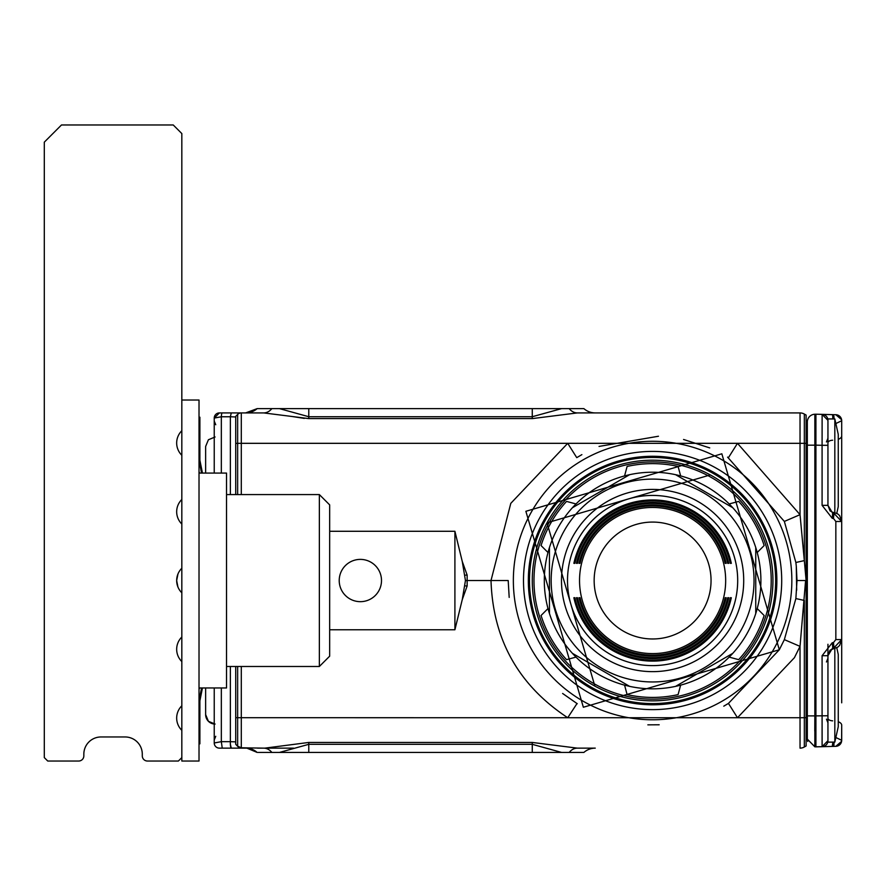 <?xml version="1.0" encoding="UTF-8"?>
<svg xmlns="http://www.w3.org/2000/svg" width="886" height="886" viewBox="0 0 886 886"><rect width="100%" height="100%" fill="white"/><g stroke="black" fill="none" stroke-linecap="round" stroke-linejoin="round"><path stroke-width="1.33" d="M652.605 638.972A58.454 58.454 0 0 0 711.048 580.529A58.454 58.454 0 0 0 652.605 522.075A58.454 58.454 0 0 0 594.152 580.529A58.454 58.454 0 0 0 652.605 638.972M617.575 644.643A73.062 73.062 0 0 1 588.481 545.499A73.062 73.062 0 0 1 687.625 516.405A73.062 73.062 0 0 1 716.719 615.56A73.062 73.062 0 0 1 617.575 644.643M573.873 563.341L574.903 563.341L573.873 563.341A80.582 80.582 0 0 1 731.327 563.341L730.297 563.341A79.585 79.585 0 0 0 574.903 563.341M576.443 563.341L577.473 563.341L576.443 563.341A78.079 78.079 0 0 1 728.757 563.341L727.727 563.341A77.071 77.071 0 0 0 577.473 563.341M579.012 563.341L580.042 563.341L579.012 563.341A75.565 75.565 0 0 1 726.188 563.341L725.158 563.341A74.568 74.568 0 0 0 580.042 563.341M580.042 597.718L579.012 597.718L580.042 597.718A74.568 74.568 0 0 0 725.158 597.718L726.188 597.718A75.565 75.565 0 0 1 579.012 597.718M577.473 597.718L576.443 597.718L577.473 597.718A77.071 77.071 0 0 0 727.727 597.718L728.757 597.718A78.079 78.079 0 0 1 576.443 597.718M574.903 597.718L573.873 597.718L574.903 597.718A79.585 79.585 0 0 0 730.297 597.718L731.327 597.718A80.582 80.582 0 0 1 573.873 597.718M730.297 563.341L731.327 563.341M730.297 597.718L731.327 597.718M727.727 597.718L728.757 597.718M725.158 597.718L726.188 597.718M725.158 563.341L726.188 563.341M727.727 563.341L728.757 563.341M611.805 655.208A85.1 85.1 0 0 1 577.927 539.729A85.1 85.1 0 0 1 693.395 505.851A85.1 85.1 0 0 1 727.273 621.319A85.1 85.1 0 0 1 611.805 655.208A85.1 85.1 0 0 1 608.328 507.855A85.1 85.1 0 0 1 737.673 578.525A85.1 85.1 0 0 1 611.805 655.208M608.915 660.491A91.114 91.114 0 0 1 572.644 536.85A91.114 91.114 0 0 1 696.285 500.568A91.114 91.114 0 0 1 732.556 624.209A91.114 91.114 0 0 1 608.915 660.491M563.585 531.899A101.425 101.425 0 0 1 701.225 491.52A101.425 101.425 0 0 1 741.615 629.149A101.425 101.425 0 0 1 603.975 669.539A101.425 101.425 0 0 1 563.585 531.899M732.766 507.711A108.302 108.302 0 0 1 757.209 552.499L764.142 545.566A116.897 116.897 0 0 0 738.658 501.41L729.178 503.946A108.302 108.302 0 0 1 732.766 507.711L675.575 474.686A108.302 108.302 0 0 1 680.636 475.915L678.089 466.446A116.897 116.897 0 0 0 627.111 466.446L624.575 475.915A108.302 108.302 0 0 1 675.575 474.686L732.766 507.711M755.747 613.555A108.302 108.302 0 0 1 729.178 657.113L738.658 659.649A116.897 116.897 0 0 0 764.142 615.493L757.209 608.56A108.302 108.302 0 0 1 755.747 613.555L755.747 547.504L755.747 613.555M629.625 474.686L572.434 507.711A108.302 108.302 0 0 1 576.022 503.946L566.542 501.41A116.897 116.897 0 0 0 541.058 545.566L547.991 552.499A108.302 108.302 0 0 1 572.434 507.711L629.614 474.697L572.434 507.711M572.434 653.347A108.302 108.302 0 0 1 547.991 608.56L541.058 615.493A116.897 116.897 0 0 0 566.542 659.649L576.022 657.113A108.302 108.302 0 0 1 572.434 653.347L629.625 686.362L624.575 685.144L627.111 694.613A116.897 116.897 0 0 0 678.089 694.613L680.636 685.144A108.302 108.302 0 0 1 629.625 686.362M549.453 547.504L549.453 613.555L549.453 547.504M675.575 686.362L732.766 653.347L675.575 686.362M576.022 657.113A108.302 108.302 0 0 0 624.575 685.144M757.209 608.56A108.302 108.302 0 0 0 757.209 552.499M729.178 503.946A108.302 108.302 0 0 0 680.636 475.915M624.575 475.915A108.302 108.302 0 0 0 576.022 503.946M547.991 552.499A108.302 108.302 0 0 0 547.991 608.56M680.636 685.144A108.302 108.302 0 0 0 729.178 657.113M709.464 476.435A118.613 118.613 0 0 1 756.699 637.399A118.613 118.613 0 0 1 595.735 684.623A118.613 118.613 0 0 1 548.5 523.659A118.613 118.613 0 0 1 709.464 476.435M594.905 686.129A120.341 120.341 0 0 1 546.994 522.84A120.341 120.341 0 0 1 710.295 474.918A120.341 120.341 0 0 1 758.206 638.219A120.341 120.341 0 0 1 594.905 686.129L546.994 522.84L710.295 474.918M205.641 714.614L208.409 721.304L215.088 724.072L208.409 721.304L205.641 714.614L205.641 687.968L205.641 714.614A9.458 9.458 0 0 0 214.235 724.028M205.641 446.433L208.409 439.755L215.088 436.986L208.409 439.755L205.641 446.433L205.641 473.08M838.267 468.738L838.267 472.271M838.267 462.315L838.267 466.102M838.267 458.837L838.267 457.608L838.267 458.837M838.267 474.918L838.267 477.764M838.267 483.402L838.267 482.172L838.267 483.402M838.267 477.809L838.267 478.695M838.267 688.776L838.267 692.32M838.267 682.353L838.267 686.141M838.267 678.886L838.267 677.657L838.267 678.886M838.267 694.956L838.267 698.744M838.267 703.44L838.267 702.221L838.267 703.44M834.822 512.64L834.822 418.934L838.267 434.406L838.267 506.604L836.772 513.326M836.772 647.732L838.267 654.444L838.267 726.653L834.822 742.125L834.822 648.408M823.437 414.559A6.014 6.014 0 0 0 822.119 414.371L822.086 445.304L827.945 445.304L827.945 418.934L827.945 505.341L832.652 513.16L832.286 518.343L833.482 518.487L834.025 512.507L833.859 513.293L841.7 521.489L841.7 420.739L835.852 423.541L841.7 420.739L841.567 419.477M822.086 655.718L827.945 655.718L832.652 647.899L832.829 648.685L832.286 642.704L822.086 655.718L822.086 746.688L827.945 740.674L827.945 742.125L827.945 740.674A6.014 6.014 0 0 1 822.086 746.688L827.945 740.674L827.945 644.277M834.014 647.744L841.7 639.57L841.7 702.831M827.945 445.304L827.945 460.299M832.84 742.125L832.286 746.422L835.841 746.322L841.611 741.327L841.7 725.169L841.7 740.308L835.852 737.506L841.7 740.308A6.014 6.014 0 0 1 841.7 740.463M841.7 521.489L841.7 639.57L835.841 639.57L835.841 521.489L841.7 521.489L839.607 515.586L837.768 513.913L834.025 512.507L832.829 512.374L832.652 513.16M822.13 744.938L822.086 716.331M827.945 420.163A6.014 6.014 0 0 0 827.801 419.078M827.037 417.195A6.014 6.014 0 0 0 825.198 415.324M833.682 414.936A6.014 0.698 91.5 0 0 833.493 414.67L822.086 414.371L827.945 420.329M832.718 416.232L832.84 418.934A6.014 0.698 91.5 0 0 832.286 414.637M841.611 419.687L835.841 414.726L833.482 414.67L834.036 418.934A6.014 0.698 91.5 0 0 834.014 417.97M833.992 417.406A6.014 0.698 91.5 0 0 833.925 416.331M835.841 414.726A6.014 6.014 0 0 1 841.7 420.739M832.286 746.422L815.917 746.854L815.917 414.205L822.086 414.371A6.014 6.014 0 0 1 827.945 420.385A6.014 6.014 0 0 0 822.086 414.371L815.917 414.205L815.917 445.137L822.086 445.304L822.086 505.341L832.286 518.343M832.829 512.374L830.049 510.901L827.945 505.341L822.086 505.341M832.286 642.704L833.482 642.572L834.025 648.541L837.768 647.145L839.607 645.462L841.7 639.57M833.914 744.794L834.036 742.125A6.014 0.698 88.5 0 1 833.482 746.389L833.693 746.101M841.478 741.925A6.014 6.014 0 0 1 835.841 746.322M832.497 746.112A6.014 0.698 88.5 0 0 832.707 744.893M822.086 746.688L814.854 746.82L814.854 715.888L807.323 715.888L807.323 421.969A7.741 7.741 0 0 1 814.854 414.238L814.854 445.171L814.854 414.238L815.917 414.205L814.854 414.238A7.741 7.741 0 0 0 807.323 421.969M814.843 716.386L814.777 731.028M814.788 743.852L814.799 745.004M815.917 746.854L814.854 746.82L807.323 739.09L807.323 715.888M245.787 748.138A17.188 17.188 0 0 1 257.161 752.435L252.355 749.423M253.385 749.888L257.184 752.458A17.188 17.188 0 0 0 249.176 748.448L246.64 748.127L249.176 748.448A17.188 17.188 0 0 0 246.751 748.138A17.188 17.188 0 0 1 257.161 752.435L246.895 748.138L219.385 748.138A5.161 5.161 0 0 1 214.235 742.977L214.235 687.968L214.235 742.977L221.334 741.671L221.334 687.968M807.689 741.438L807.323 739.09M308.782 752.435L583.885 752.435L561.591 752.435L532.264 744.318L308.782 744.318L279.455 752.435L308.782 752.435L308.782 742.446L264.925 748.127M248.844 748.393L247.05 748.161M246.829 748.138A17.188 17.188 0 0 1 247.471 748.194A17.188 17.188 0 0 0 246.829 748.138M235.72 494.576L235.72 416.354L237.647 414.426L237.647 443.343L241.291 443.321L241.291 412.92L231.268 412.92L230.371 416.763L235.72 416.974M230.371 494.576L230.371 416.763L221.334 416.763A5.161 0.93 -90 0 1 222.231 412.92L241.291 412.92A5.161 5.161 0 0 0 237.647 414.426L235.72 416.354L235.72 420.097M235.72 666.482L235.72 717.671L237.647 717.704L237.647 746.289L235.72 744.273L237.548 746.222A5.161 5.161 0 0 0 240.837 747.817A5.161 2.558 95 0 0 241.291 747.784L237.481 746.112M235.72 744.207L235.72 717.671M583.885 408.623A17.188 17.188 0 0 0 595.259 412.92A17.188 17.188 0 0 1 583.885 408.623A17.188 17.188 0 0 0 595.259 412.92A17.188 17.188 90 0 1 583.885 408.623A17.188 17.188 0 0 0 595.259 412.92A17.188 17.188 90 0 1 583.885 408.623L561.591 408.623L532.264 416.73L308.782 416.73L279.455 408.623L308.782 408.623L308.782 418.602L263.729 412.92A17.188 12.293 90 0 0 271.858 408.623L257.161 408.623L245.655 412.92M235.72 741.881L230.371 741.671L230.371 666.482M214.235 473.08L214.235 418.07L221.334 416.763L221.334 473.08M237.647 414.426A5.161 5.161 0 0 1 241.291 412.92L264.139 412.92M292.037 416.486L304.286 418.391M246.751 412.92L245.787 412.92A17.188 17.188 0 0 0 257.161 408.623A17.188 17.188 0 0 1 245.787 412.92M806.116 745.957L804.333 746.987L806.116 745.957L806.116 717.693L800.036 717.738L800.036 748.138A8.594 8.594 0 0 0 804.333 746.987L804.333 600.453L795.872 598.559L797.001 580.529L796.292 566.254L796.669 590.275M577.318 748.138L595.259 748.138A17.188 17.188 -90 0 0 583.885 752.435A17.188 17.188 0 0 1 595.259 748.138L577.318 748.138A17.188 12.293 -90 0 0 569.189 752.435L583.885 752.435A17.188 17.188 0 0 1 595.259 748.138A17.188 17.188 -90 0 0 583.885 752.435A17.188 17.188 0 0 1 595.259 748.138L577.318 748.138L532.264 742.446L532.264 752.435M293.576 748.138L257.527 748.138M231.268 748.138A5.161 0.93 -90 0 1 230.371 741.671L221.334 741.671L222.231 748.138L231.268 748.138L230.371 744.295M569.189 752.435L561.591 752.435M258.07 752.435L279.455 752.435M241.291 666.482L241.291 747.784L263.729 748.138A17.188 12.293 -90 0 1 271.858 752.435M241.734 747.828L240.837 747.817A5.161 2.558 95 0 1 240.394 747.695M370.492 561.979A21.131 21.131 0 0 1 378.909 590.663A21.131 21.131 0 0 1 350.225 599.08A21.131 21.131 0 0 1 341.808 570.396A21.131 21.131 0 0 1 370.492 561.979M308.782 408.623L532.264 408.623L532.264 418.602L577.318 412.92A17.188 12.293 90 0 1 569.189 408.623M271.858 408.623L279.455 408.623M561.591 408.623L532.264 408.623M231.268 412.92L219.385 412.92L214.235 418.07A5.161 5.161 0 0 1 219.385 412.92M806.116 443.509L807.323 440.53L806.116 443.509M807.323 712.898L806.116 712.898L806.116 717.538L807.323 720.517M807.323 668.199L806.116 668.199L806.116 623.766L807.323 623.766M806.116 717.693L806.116 415.091L804.333 414.072L804.333 560.605L800.036 514.677L784.354 521.422L727.583 457.121M245.411 748.138L241.081 747.817M454.906 531.279L454.906 629.769L462.259 599.6L465.449 580.529L462.259 561.447L454.906 531.279L329.67 531.279M607.586 717.738L567.727 717.738C518.476 685.232 492.904 639.493 491.01 580.529L465.449 580.529M454.906 629.769L329.67 629.769M806.116 443.354L800.036 443.321L800.036 412.92A8.594 8.594 0 0 1 804.333 414.072A8.594 8.594 0 0 0 800.036 412.92L577.318 412.92M800.036 748.138A8.594 8.594 0 0 0 804.333 746.987A8.594 8.594 0 0 1 800.036 748.138M576.996 703.562L567.727 717.738L737.484 717.738L728.447 703.406L779.326 649.759L784.354 639.637L795.872 598.559M728.447 457.652L737.484 443.321L800.036 514.677L800.036 443.321L567.727 443.321L576.753 457.652L581.88 454.629M784.354 521.422L795.872 562.488L804.333 560.605L806.116 580.529M784.354 639.637L800.036 646.37L794.41 657.7L737.484 717.738L800.036 717.738L800.036 646.37L805.595 580.529L797.001 580.529M647.854 724.848L659.184 724.781M723.773 706.175L728.447 703.406M577.273 703.728L562.621 693.472M509.184 597.408L508.199 580.529L491.01 580.529L510.79 503.359L567.727 443.321L241.291 443.321L241.291 494.576M709.73 447.906L683.56 439.478M658.464 436.244L599.036 446.422M795.872 562.488L796.292 566.254M779.326 649.759L583.365 707.25L525.874 511.3L721.835 453.798L779.326 649.759L583.365 707.25L525.874 511.3L721.835 453.798L779.326 649.759M181.829 568.247A17.188 17.188 0 0 0 181.829 592.8L181.829 133.564L173.235 124.97L61.488 124.97L44.3 142.159L44.3 757.596L47.733 761.03L78.677 761.03A5.161 5.161 0 0 0 83.838 755.88L83.838 754.152A17.188 17.188 0 0 1 101.026 736.964L125.092 736.964A17.188 17.188 0 0 1 142.292 754.152L142.292 755.88A5.161 5.161 0 0 0 147.441 761.03L178.385 761.03L181.829 757.596L181.829 761.03L199.018 761.03L199.018 400.018L181.829 400.018M181.829 661.565A17.188 17.188 0 0 1 181.829 637.012L181.829 757.596M199.018 689.496L199.571 687.968M199.018 471.562L199.571 473.08M199.018 417.217L199.882 417.217L199.882 460.188L202.451 473.08M201.576 687.968L199.018 700.782M199.018 743.841L199.882 743.841L199.882 700.859L202.451 687.968M181.829 499.482A17.188 17.188 0 0 0 181.829 524.036M181.829 705.777A17.188 17.188 0 0 0 181.829 730.33M181.829 430.718A17.188 17.188 0 0 0 181.829 455.282M177.964 573.984L176.668 580.529L177.92 586.953M329.67 580.529L329.67 504.887L319.359 494.576L319.359 666.482L329.67 656.172L329.67 580.529M199.018 687.968L226.528 687.968L226.528 473.08L199.018 473.08M181.829 637.012L181.829 592.8M201.576 473.08L199.018 460.277M832.652 440.22A5.161 2.58 0 0 0 827.945 442.79M832.652 720.839A5.161 2.58 0 0 1 827.945 718.269M841.678 724.837A8.594 4.297 0 0 1 841.7 725.169A8.594 4.297 180 0 0 838.267 721.736M841.7 435.879A8.594 4.297 180 0 1 838.267 439.323M832.807 513.171L833.859 513.293M832.807 647.876L833.859 647.766M835.841 521.489L833.482 518.487M833.482 642.572L835.841 639.57M827.945 715.755L814.854 715.888L814.854 445.171L807.323 445.171M815.917 445.137L814.854 445.171M737.484 717.738L697.614 717.738M583.885 752.435A17.188 17.188 0 0 1 595.259 748.138M237.647 666.482L237.647 717.704L567.727 717.738M237.647 494.576L237.647 443.343L235.72 443.377M806.116 537.281L807.323 537.281M308.782 742.446L532.264 742.446M462.259 599.6L467.143 585.989L465.095 585.89M467.143 585.989L467.143 575.058L465.095 575.158M467.143 575.058L462.259 561.447M308.782 418.602L532.264 418.602M774.796 647.289A139.246 139.246 0 0 1 585.845 702.731A139.246 139.246 0 0 1 530.404 513.769A139.246 139.246 0 0 1 719.354 458.328A139.246 139.246 0 0 1 774.796 647.289M539.297 518.631A129.101 129.101 0 0 1 781.629 584.904A129.101 129.101 0 0 1 590.707 693.827A129.101 129.101 0 0 1 539.297 518.631M543.55 520.957A124.261 124.261 0 0 1 776.789 584.738A124.261 124.261 0 0 1 593.022 689.574A124.261 124.261 0 0 1 543.55 520.957M761.284 639.902A123.852 123.852 0 0 0 711.979 471.839A123.852 123.852 0 0 0 543.915 521.145A123.852 123.852 0 0 0 593.221 689.219A123.852 123.852 0 0 0 761.284 639.902M761.019 639.758A123.542 123.542 0 0 0 711.835 472.105A123.542 123.542 0 0 0 544.181 521.3A123.542 123.542 0 0 0 593.376 688.943A123.542 123.542 0 0 0 761.019 639.758M760.587 639.515A123.043 123.043 0 0 0 689.939 463.278A123.043 123.043 0 0 0 593.609 688.511A123.043 123.043 0 0 0 760.587 639.515M827.945 418.934L834.822 418.934M827.945 742.125L834.822 742.125M827.945 655.718L830.049 650.158L834.025 648.541M841.7 740.308L841.611 741.327M215.741 736.31L214.235 739.965L215.741 736.31M215.741 424.737L214.235 421.094M826.439 441.937L827.945 438.282M826.483 719.166L827.945 722.766M826.439 661.975L827.945 658.331M826.549 441.815L827.125 441.073M827.657 439.977L827.945 438.326M806.326 565.523L807.323 563.961M806.326 595.536L807.323 597.098M806.116 492.849L807.323 492.849M806.116 448.161L807.323 448.161M226.528 494.576L319.359 494.576M226.528 666.482L319.359 666.482"/></g></svg>

